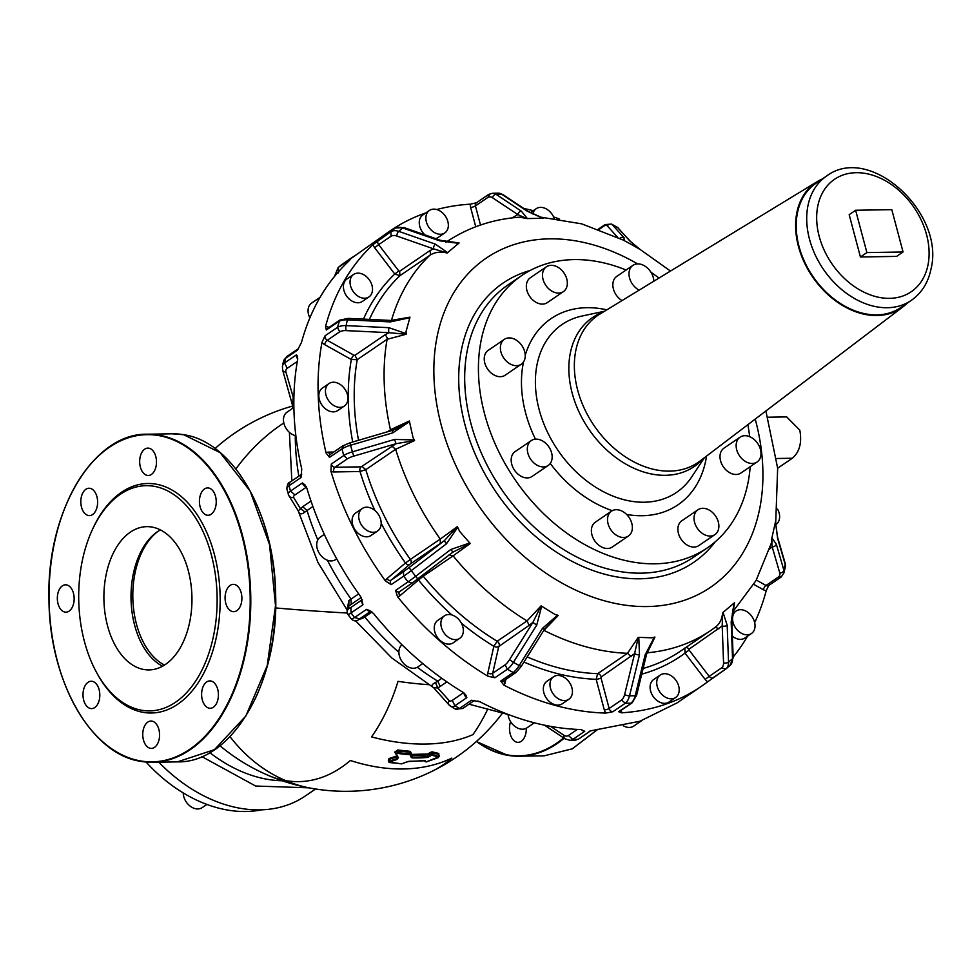 <?xml version="1.0" encoding="UTF-8"?>
<svg xmlns="http://www.w3.org/2000/svg" width="980" height="980" viewBox="0 0 980 980"><rect width="100%" height="100%" fill="white"/><g stroke="black" fill="none" stroke-linecap="round" stroke-linejoin="round"><path stroke-width="1.47" d="M206.866 804.421L202.162 807.643A13.61 9.959 -124.3 0 1 197.838 808.953A13.61 9.959 -124.3 0 1 183.248 792.93M261.697 809.823A136.122 99.544 -124.3 0 1 146.094 762.048M315.572 788.998L305.331 795.981A143.276 104.787 -124.3 0 1 158.821 762.183M308.896 787.834L255.657 786.034L201.807 756.585M427.525 754.012L431.641 752.628L432.094 754.331L429.73 755.2L430.661 755.727L427.746 757.381L429.73 755.2L429.412 753.988L427.415 754.87L427.525 754.012L411.784 754.404A0.711 0.625 -25.1 0 0 411.343 755.188L412.09 754.539M428.481 753.461L431.923 751.795L438.832 753.485L438.709 754.808M388.313 760.737L388.962 758.569L395.822 756.291L396.116 757.062L397.206 756.082L394.72 752.064L397.807 750.006L395.589 752.444L394.769 752.052L395.932 753.73L398.052 752.567L396.802 754.098L395.932 753.73L398.419 757.748L396.863 759.512L396.116 757.062A191.786 182.513 -31.3 0 1 389.244 759.353L388.962 758.569M397.807 750.006L409.64 751.268L409.481 752.113A190.708 139.478 -124.3 0 1 397.598 750.839L398.052 752.567A192.546 140.826 -124.3 0 0 409.934 753.816L409.481 752.113L410.547 751.721L411.784 754.404M438.832 753.485A0.711 0.625 -79.8 0 0 438.587 754.318L438.734 754.38M388.864 761.068L389.244 759.353L389.17 762.207L388.57 760.639M430.661 755.727L432.094 754.331L438.991 756.609M409.175 761.289L424.744 760.798M396.006 753.889A198.009 16.354 -106.4 0 0 397.549 757.369L398.382 757.761L397.549 757.369L396.557 758.728A193.587 184.228 -31.3 0 1 389.685 761.019L389.954 761.803A194.285 184.889 -31.3 0 0 396.863 759.512M427.746 757.381A194.432 142.198 -124.3 0 1 412.2 757.908L411.931 755.396A191.933 140.373 -124.3 0 0 417.468 755.421A191.933 140.373 -124.3 0 0 427.415 754.87L427.856 756.523A193.734 141.684 -124.3 0 1 412.372 757.05L411.343 755.188A195.253 16.133 73.6 0 1 410.106 752.493L410.51 754.037A196.882 16.268 73.6 0 0 411.759 756.719A0.711 0.625 -25.2 0 1 411.306 757.503A197.593 16.317 73.6 0 1 410.057 754.821M431.923 751.795L431.641 752.628A190.512 82.247 66.6 0 0 438.587 754.318L439.04 756.033A0.711 0.625 100.3 0 1 438.783 756.866L426.104 761.913M388.558 761.913L401.408 763.873L409.248 761.215M402.192 763.714L401.579 763.812M389.673 762.587L389.954 761.803M433.65 687.666L437.741 687.948L449.122 700.529A4.3 3.932 137.8 0 0 449.404 705.343L433.515 687.556C430.894 686.208 431.543 684.518 435.488 682.484L437.693 681.125A234.98 171.855 -124.3 0 1 417.272 667.27M358.717 619.434L362.612 618.368L361.632 617.461M358.68 593.892L348.941 600.507L347.079 609.511M293.596 497.399L300.321 508.461L304.964 512.001C301.583 514.757 299.365 514.414 298.312 510.96L288.867 495.66A4.3 4.091 148.7 0 0 293.596 497.399A10.033 2.965 -14.9 0 1 294.98 494.912L290.484 491.09L302.453 482.932A4.3 3.148 55.7 0 0 306.262 486.754M292.114 408.709L293.841 404.164M441.796 678.332L437.693 681.125L440.216 686.429L437.741 687.948L435.488 682.484M348.941 600.507L348.757 605.959L347.055 608.715L347.177 612.157A4.3 4.288 178 0 0 348.047 614.619A14.332 0.735 -37.4 0 0 348.059 614.644A14.332 0.735 -37.4 0 0 351.048 612.953L354.552 617.535L366.52 609.376A4.3 3.148 55.7 0 0 370.697 611.153M317.826 539.907A234.98 171.855 -124.3 0 1 307.034 510.47L302.649 506.746L298.275 510.85M292.714 404.618L293.167 397.01L293.89 397.427M284.519 362.931A14.332 8.073 12.7 0 0 282.448 365.969L283.49 361.351A14.332 8.073 12.7 0 1 285.56 358.312L284.519 362.968L287.263 368.284A10.033 5.647 12.7 0 0 285.94 372.118A4.3 3.393 163.8 0 1 282.583 369.852L292.64 405.793M578.715 738.945L590.536 730.86L639.83 721.268L677.094 702.88L701.312 686.367A275.809 201.721 55.7 0 0 707.732 681.737L725.531 669.217M578.568 739.043L574.415 740.243A14.332 8.808 -90.9 0 0 577.318 739.386L572.761 739.459L568.412 735.502A10.033 6.162 -90.9 0 1 564.015 735.319A4.3 3.124 123.7 0 0 565.019 738.846L569.895 740.317A14.332 8.808 -90.9 0 0 572.798 739.459M471.515 700.259A4.3 3.148 55.7 0 0 474.504 700.431L462.658 708.516L459.559 708.418L471.515 700.259L480.016 701.839C514.047 719.308 547.771 728.557 581.189 729.573L584.729 731.301L572.761 739.459M450.322 706.078A14.332 5.513 -60.8 0 0 450.886 706.531A14.332 5.513 -60.8 0 0 454.904 705.808L459.559 708.418M454.904 705.808L452.282 700.369A10.033 3.859 -60.8 0 1 449.122 700.529M369.73 610.638L373.588 613.59C399.95 645.955 429.828 672.243 463.234 692.456L465.77 694.942L466.823 697.638L454.867 705.796M359.611 618.833L370.795 611.214L359.611 618.833L354.552 617.535M327.381 560.217A234.98 171.855 -124.3 0 0 351.06 599.086L351.146 604.354L348.757 605.959L348.856 608.605L350.901 607.465L351.024 612.917L362.98 604.758A4.3 3.148 -124.3 0 1 362.343 599.883M302.453 482.932L304.939 484.892L306.85 488.199C318.476 526.799 336.507 563.096 360.946 597.077L362.98 604.758M287.03 489.339A14.332 4.239 -14.9 0 1 286.883 489.008A14.332 4.239 -14.9 0 1 289.063 485.749L290.484 491.09M289.063 485.749L290.007 482.172L301.767 474.149M297.553 356.414L297.687 359.28C291.452 393.776 292.8 430.33 301.742 468.979L301.019 477.554L289.051 485.713M285.56 358.312L286.613 356.683L298.496 348.586A4.3 3.148 -124.3 0 0 297.528 350.117L285.572 358.276M350.179 259.553L348.537 261.378C326.132 282.51 310.44 309.545 301.46 342.498L297.528 350.117M338.529 272.869L338.247 267.491L350.203 259.332A4.3 3.148 55.7 0 0 349.468 260.46M340.991 265.188A14.332 9.739 49.8 0 1 341.297 264.906A14.332 9.739 49.8 0 1 341.481 264.759L338.247 267.491M425.896 212.868A275.809 201.721 55.7 0 0 390.53 230.619L338.088 267.626A14.332 9.739 49.8 0 1 338.272 267.466M385.483 580.993L391.216 584.644L403.674 576.142L403.466 571.695L391.069 580.148A3.577 2.438 49.8 0 1 386.88 578.678A7.166 5.243 55.7 0 0 385.483 580.993A275.809 201.721 55.7 0 1 330.921 471.184L331.289 464.055A3.577 2.622 55.7 0 0 334.988 467.264L347.373 458.812L343.747 455.553L341.971 448.901A14.332 4.239 -14.9 0 1 350.509 445.263L350.08 442.776L342.804 445.876L330.321 454.389A3.577 2.622 -124.3 0 0 329.513 457.354L341.971 448.901M325.017 335.846A3.577 2.622 55.7 0 0 327.259 340.305L339.656 331.853L337.475 327.357L325.017 335.846L321.979 342.326A275.809 201.721 55.7 0 0 326.071 452.956L329.513 457.354M337.475 327.357L339.644 320.203L327.185 328.692A3.577 2.622 -124.3 0 0 326.328 330.003L338.786 321.501M378.464 240.137A3.577 2.622 55.7 0 0 378.66 244.657L391.057 236.192L390.922 231.648L373.049 244.584A275.809 201.721 55.7 0 0 325.568 326.413L326.328 330.003M390.922 231.648L395.124 228.12L382.666 236.609A3.577 2.622 -124.3 0 1 382.8 236.523M390.53 230.619A275.809 201.721 55.7 0 0 384.111 235.249L394.989 228.218M477.334 202.566L470.425 204.171A275.809 201.721 55.7 0 0 436.762 209.536M559.237 218.969A275.809 201.721 55.7 0 0 553.565 216.886M533.279 210.688A275.809 201.721 55.7 0 0 523.749 208.446M777.655 468.232L792.318 458.248C799.582 452.05 802.069 442.678 799.803 430.134L786.683 416.916M353.621 256.466L353.462 256.589A4.3 3.148 -124.3 0 1 353.621 256.466L341.665 264.625M297.54 356.365L296.475 354.809A4.3 3.148 55.7 0 0 297.736 358.974M754.661 622.606A275.809 201.721 55.7 0 0 766.262 590.573L768.736 585.501M733.15 657.053A275.809 201.721 55.7 0 0 747.556 636.179M729.831 665.628A14.332 9.739 -130.2 0 0 729.929 665.543L725.825 669.009A14.332 9.739 -130.2 0 0 725.923 668.936L725.923 668.936A14.332 9.739 -130.2 0 0 728.532 662.125A3.577 1.985 177.9 0 1 723.558 662.774A10.743 7.313 -130.2 0 1 721.586 667.907L725.8 669.034L713.207 677.621A3.577 2.622 55.7 0 0 713.342 677.523M630.998 703.162L630.961 703.175A14.332 8.808 -90.9 0 0 635.187 695.739A3.577 1.103 -166.3 0 0 636.62 695.224L632.21 702.746L618.539 711.664L621.406 712.815A275.809 201.721 55.7 0 0 701.312 686.367M636.62 695.224L646.567 654.297A3.577 1.103 13.7 0 1 645.134 654.824L635.187 695.739L629.528 695.837A3.577 1.103 -166.3 0 1 624.652 694.514A10.743 6.603 -90.9 0 1 621.541 700.039L625.277 703.26L630.961 703.175M513.214 672.537L513.177 672.513A14.332 5.513 -60.8 0 0 519.18 665.567L521.25 666.4L515.897 672.55L513.214 672.537L500.755 681.027L503.806 685.094A275.809 201.721 55.7 0 0 605.836 713.073L612.819 711.762L625.277 703.26A14.332 8.808 -90.9 0 0 629.528 695.837L639.475 654.91A3.577 1.103 -166.3 0 1 634.611 653.599L638.201 637.367L627.519 653.305A234.98 171.855 55.7 0 1 544.096 630.434L543.851 630.312M403.674 576.142L408.048 581.863L395.614 590.401L397.476 596.649A275.809 201.721 55.7 0 0 487.893 676.2L494.912 677.756A3.577 2.622 55.7 0 1 492.707 673.285L505.104 664.832L507.371 669.267L513.177 672.513M369.68 610.614L366.52 609.376M623.354 725.776A13.61 9.959 55.7 0 0 633.656 726.131L641.729 720.631M508.032 714.408A13.61 9.959 55.7 0 0 522.561 729.218A13.61 9.959 55.7 0 0 526.885 727.895L534.345 722.811M401.996 644.803A13.61 9.959 55.7 0 0 399.362 655.767A13.61 9.959 55.7 0 0 407.656 666.67A13.61 9.959 55.7 0 0 417.799 666.939L422.748 663.57M324.307 534.37L320.288 537.114A13.61 9.959 55.7 0 0 320.325 554.803A13.61 9.959 55.7 0 0 335.626 559.605L336.704 558.87M293.878 407.496L287.042 412.163A13.61 9.959 55.7 0 0 283.967 423.593A13.61 9.959 55.7 0 0 295.85 435.757M320.056 297.32L311.628 303.077A13.61 9.959 55.7 0 0 308.332 308.186A13.61 9.959 55.7 0 0 309.852 317.875M343.858 445.594L341.959 448.852M329.023 383.535L322.396 388.055A13.61 9.959 55.7 0 0 319.333 399.473A13.61 9.959 55.7 0 0 337.733 410.547L344.36 406.026A13.61 9.959 55.7 0 0 347.422 394.609A13.61 9.959 55.7 0 0 329.023 383.535A13.61 9.959 55.7 0 0 325.948 394.965A13.61 9.959 55.7 0 0 344.36 406.026M353.609 274.449L346.994 278.957A13.61 9.959 55.7 0 0 343.686 284.078A13.61 9.959 55.7 0 0 349.064 298.888A13.61 9.959 55.7 0 0 362.33 301.448L368.946 296.94A13.61 9.959 55.7 0 0 372.253 291.82A13.61 9.959 55.7 0 0 366.875 277.022A13.61 9.959 55.7 0 0 353.609 274.449A13.61 9.959 55.7 0 0 350.313 279.57A13.61 9.959 55.7 0 0 355.679 294.368A13.61 9.959 55.7 0 0 368.946 296.94M395.846 227.813L395.124 228.12M429.448 210.443A13.61 9.959 55.7 0 0 428.848 210.896A13.61 9.959 55.7 0 0 429.179 227.715A13.61 9.959 55.7 0 0 444.785 232.934A13.61 9.959 55.7 0 0 445.373 232.493A13.61 9.959 55.7 0 0 445.043 215.674A13.61 9.959 55.7 0 0 429.448 210.443L422.821 214.963A13.61 9.959 55.7 0 0 422.233 215.416A13.61 9.959 55.7 0 0 424.842 234.833M435.561 238.569A13.61 9.959 55.7 0 0 438.17 237.454L444.785 232.934M502.924 194.591L528.257 211.447A3.577 2.597 123.7 0 0 527.068 211.117L501.748 194.261A14.332 8.808 -90.9 0 0 498.293 193.17L502.924 194.591A3.577 2.597 123.7 0 0 501.748 194.261L496.101 194.346A3.577 2.597 123.7 0 0 492.462 197.703A10.743 6.603 -90.9 0 0 487.82 197.47L489.792 194.077M487.82 197.47L475.423 205.923A3.577 2.622 55.7 0 1 476.231 202.921L488.812 194.346L492.646 193.268A14.332 8.808 -90.9 0 1 496.101 194.346L521.421 211.214L527.338 218.552L519.67 217.193C492.413 219.153 467.803 227.532 445.827 242.329M604.011 226.049L605.003 224.616L611.545 224.065A14.332 5.513 -60.8 0 1 612.096 224.518A3.577 3.283 137.8 0 0 607.331 225.915A10.743 4.128 -60.8 0 0 604.011 226.049L599.013 229.455M781.134 577.048L768.688 585.538A3.577 2.622 55.7 0 1 766.017 585.476L778.414 577.012L781.293 576.926M732.366 636.143A13.61 9.959 55.7 0 0 744.849 638.029L751.464 633.509A13.61 9.959 55.7 0 0 754.772 628.388A13.61 9.959 55.7 0 0 749.394 613.59A13.61 9.959 55.7 0 0 736.127 611.018A13.61 9.959 55.7 0 0 732.832 616.138A13.61 9.959 55.7 0 0 738.197 630.936A13.61 9.959 55.7 0 0 751.464 633.509M660.287 675.012L653.672 679.532A13.61 9.959 55.7 0 0 653.072 679.985A13.61 9.959 55.7 0 0 653.415 696.805A13.61 9.959 55.7 0 0 669.009 702.023L675.636 697.503A13.61 9.959 55.7 0 0 676.225 697.062A13.61 9.959 55.7 0 0 675.894 680.242A13.61 9.959 55.7 0 0 660.287 675.012A13.61 9.959 55.7 0 0 659.699 675.465A13.61 9.959 55.7 0 0 660.03 692.284A13.61 9.959 55.7 0 0 675.636 697.503M553.529 676.776L546.901 681.296A13.61 9.959 55.7 0 0 544.856 695.506A13.61 9.959 55.7 0 0 557.914 705.098A13.61 9.959 55.7 0 0 562.251 703.787L568.865 699.267A13.61 9.959 55.7 0 0 570.923 685.057A13.61 9.959 55.7 0 0 557.853 675.453A13.61 9.959 55.7 0 0 553.529 676.776A13.61 9.959 55.7 0 0 551.471 690.986A13.61 9.959 55.7 0 0 564.541 700.59A13.61 9.959 55.7 0 0 568.865 699.267M444.442 615.82L437.827 620.34A13.61 9.959 55.7 0 0 434.63 631.292A13.61 9.959 55.7 0 0 443.021 642.549A13.61 9.959 55.7 0 0 453.164 642.831L459.779 638.311A13.61 9.959 55.7 0 0 462.964 627.359A13.61 9.959 55.7 0 0 454.585 616.101A13.61 9.959 55.7 0 0 444.442 615.82A13.61 9.959 55.7 0 0 441.257 626.771A13.61 9.959 55.7 0 0 449.636 638.041A13.61 9.959 55.7 0 0 459.779 638.311M412.163 583.051L417.786 578.935L415.63 576.313A14.332 0.735 -37.4 0 1 408.048 581.863L412.163 583.051L399.62 591.626A3.577 2.622 55.7 0 0 399.767 591.504L411.845 583.272M362.269 508.498L355.642 513.005A13.61 9.959 55.7 0 0 355.691 530.682A13.61 9.959 55.7 0 0 370.979 535.496L377.606 530.989A13.61 9.959 55.7 0 0 377.557 513.299A13.61 9.959 55.7 0 0 362.269 508.498A13.61 9.959 55.7 0 0 362.306 526.174A13.61 9.959 55.7 0 0 377.606 530.989M392.527 430.465L396.165 428.836L392.392 430.343L392.833 432.829L409.505 421.657L413.033 437.595L414.565 440.584L395.651 449.293A234.98 171.855 55.7 0 0 440.265 539.074L457.341 526.664L459.706 531.454L470.229 543.508L453.115 555.856A234.98 171.855 55.7 0 0 527.032 620.904L541.107 605.861L555.06 614.485L558.22 615.428L543.533 630.814M352.714 441.992A239.279 174.991 55.7 0 1 351.318 359.513L324.588 344.568A3.577 1.372 -60.8 0 1 327.259 340.305L353.988 355.25A3.577 1.372 -60.8 0 0 351.318 359.513L357.235 359.66A234.98 171.855 55.7 0 0 358.533 440.29M337.475 327.32A14.332 8.073 -167.3 0 1 346.087 325.617L347.385 319.848A3.577 0.882 92.8 0 1 348.182 318.377L391.032 320.448A3.577 0.882 92.8 0 0 390.248 321.906L409.848 317.716L406.075 331.436L406.149 334.254L388.913 332.685A3.577 0.882 -87.2 0 1 388.95 327.688L346.087 325.617A3.577 0.882 92.8 0 0 346.05 330.615A10.743 6.052 -167.3 0 0 339.656 331.853M373.049 244.584A7.166 5.243 55.7 0 0 374.642 247.72L394.781 274.02L399.901 275.699A234.98 171.855 55.7 0 0 369.411 319.407M363.458 319.113A239.279 174.991 55.7 0 1 394.781 274.02L398.799 270.958L399.644 271.252L399.901 275.699L429.767 255.339A234.98 171.855 55.7 0 0 391.449 320.46M390.947 231.623A14.332 9.739 -130.2 0 1 398.725 231.354L402.743 227.972A3.577 1.727 109.2 0 1 404.042 227.568L440.669 240.357A3.577 1.727 109.2 0 0 439.383 240.762L458.689 243.285L447.223 252.999L433.466 248.822A3.577 1.727 -70.8 0 1 435.365 244.143L398.725 231.354A3.577 1.727 109.2 0 0 396.839 236.033A10.743 7.313 -130.2 0 0 391.057 236.192M512.038 217.915L517.795 214.571A3.577 2.597 -56.3 0 1 521.421 211.214M527.068 211.117L542.945 218.295L527.338 218.552M554.141 218.246A13.61 9.959 55.7 0 0 540.543 207.368A13.61 9.959 55.7 0 0 536.207 208.691A13.61 9.959 55.7 0 0 532.875 213.995M619.85 238.397A3.577 3.283 -42.2 0 1 624.052 237.711L612.096 224.518L617.878 227.74A14.332 5.513 -60.8 0 0 617.314 227.299L611.545 224.065M632.529 245.061L623.072 240.002L581.753 223.857L539.784 216.984M617.314 227.299L630.593 241.558A3.577 3.283 137.8 0 0 629.822 240.945L640.05 249.471L633.692 245.723M776.062 524.423L775.744 524.631A13.61 9.959 55.7 0 0 776.062 524.423A13.61 9.959 55.7 0 0 779.125 512.993A13.61 9.959 55.7 0 0 777.606 509.184M785.298 566.955L784 572.724A14.332 8.073 -167.3 0 0 783.89 570.25L785.188 564.468A14.332 8.073 -167.3 0 1 785.298 566.955L785.164 563.304A3.577 2.83 163.8 0 1 785.188 564.468L777.606 538.351A3.577 2.83 -16.2 0 0 777.581 537.187L775.658 523.418M768.982 549.56L772.179 546.84A3.577 2.83 163.8 0 0 776.307 544.12L771.885 537.971L775.584 521.421M684.922 647.988L685.02 653.121L689.05 650.046L689.014 649.213L722.199 625.938A3.577 1.985 177.9 0 0 727.172 625.277L728.532 662.125L732.55 658.732A14.332 9.739 -130.2 0 1 729.929 665.543L733.163 657.568A3.577 1.985 177.9 0 1 732.55 658.732L731.178 621.884A3.577 1.985 -2.1 0 0 731.803 620.72L734.522 602.676L732.967 609.597M727.172 625.277L723.044 612.402L734.522 602.676M639.475 654.91L638.789 637.38L652.08 637.808L654.958 637.086L648.258 649.409M527.191 656.918A234.98 171.855 55.7 0 0 597.653 673.677L596.159 679.299A3.577 1.054 165.1 0 0 600.997 677.878L601.23 676.935L634.611 653.599L624.652 694.514M494.912 677.756L507.371 669.267A14.332 5.513 -60.8 0 0 513.41 662.345L519.18 665.567L542.504 628.315L544.574 629.148L558.22 615.428M541.683 606.216L536.734 625.093L532.875 622.41L541.107 605.861M529.139 625.326L498.734 646.543A3.577 2.021 12.7 0 1 493.834 646.31L497.166 641.263L527.032 620.904L529.139 625.326L532.875 622.41L509.551 659.663L513.41 662.345L536.734 625.093M417.848 578.886A3.577 2.438 -130.2 0 0 418.509 580.038L423.238 576.228A234.98 171.855 55.7 0 0 497.166 641.263A3.577 2.622 55.7 0 1 499.273 645.698M403.699 576.179A14.332 0.735 -37.4 0 0 411.282 570.63L415.63 576.313L450.8 549.486L452.968 552.108L470.229 543.508M457.758 527.252L446.451 543.802L444.271 540.74L457.341 526.664M374.911 510.519A239.279 174.991 55.7 0 1 360.015 471.515L333.849 471.956A3.577 2.205 -90.9 0 1 334.988 467.264L361.155 466.835A3.577 2.205 -90.9 0 0 360.015 471.515L365.785 469.665A234.98 171.855 55.7 0 0 410.387 559.445L405.463 562.998A3.577 2.438 -130.2 0 0 409.652 564.456L444.271 540.74L409.101 567.567L411.282 570.63L446.451 543.802M343.735 455.516A14.332 4.239 -14.9 0 1 352.273 451.878L394.597 439.444L396.043 443.695L414.565 440.584M542.945 218.295L540.519 217.266M450.175 242.293L458.689 243.285M447.223 252.999C440.363 251.395 434.544 252.179 429.767 255.339A3.577 2.622 -124.3 0 0 429.51 250.88L399.644 271.252M394.217 320.387L409.848 317.716M406.149 334.254L387.1 339.301A234.98 171.855 55.7 0 0 390.457 429.755L409.358 420.984L409.505 421.657M396.165 428.836L409.358 420.984M391.032 320.448L409.995 317.152M440.669 240.357L459.118 242.967M492.462 197.703L517.795 214.571L526.787 218.601M528.257 211.447L543.533 218.32M622.067 239.5L623.513 240.259M670.479 271.056L640.626 249.814M718.879 628.842L715.351 627.225L710.598 630.606A234.98 171.855 55.7 0 0 711.786 629.785M714.8 627.617C719.479 624.334 722.076 619.36 722.615 612.721L723.044 612.402M732.501 612.206L756.058 580.54L771.395 543.018L771.885 537.971M776.307 544.12L783.89 570.25A3.577 2.83 163.8 0 1 779.774 572.969L772.179 546.84L771.738 538.535M723.558 662.774L722.199 625.938L722.615 612.721M646.567 654.297L654.958 637.086M750.215 466.676A164.775 120.503 -124.3 0 1 748.01 482.748A164.775 120.503 -124.3 0 1 707.376 547.832A164.775 120.503 -124.3 0 1 548.175 518.004A164.775 120.503 -124.3 0 1 481.082 340.648A164.775 120.503 -124.3 0 1 521.715 275.564A164.775 120.503 -124.3 0 1 626.085 270.027M747.887 424.671A164.775 120.503 -124.3 0 1 749.639 436.651M757.05 462.009L740.905 473.022A15.043 11.001 -124.3 0 1 720.557 460.784A15.043 11.001 -124.3 0 1 723.951 448.166L740.096 437.154A15.043 11.001 55.7 0 0 736.703 449.783A15.043 11.001 55.7 0 0 757.05 462.009A15.043 11.001 55.7 0 0 760.431 449.391A15.043 11.001 55.7 0 0 740.096 437.154M714.922 534.602L698.777 545.615A15.043 11.001 -124.3 0 1 682.766 541.377A15.043 11.001 -124.3 0 1 679.299 523.504A15.043 11.001 -124.3 0 1 681.835 520.76L697.981 509.747A15.043 11.001 55.7 0 0 695.445 512.491A15.043 11.001 55.7 0 0 698.912 530.364A15.043 11.001 55.7 0 0 714.922 534.602A15.043 11.001 55.7 0 0 717.458 531.858A15.043 11.001 55.7 0 0 713.991 513.986A15.043 11.001 55.7 0 0 697.981 509.747M628.425 536.023L612.279 547.036A15.043 11.001 -124.3 0 1 607.502 548.494A15.043 11.001 -124.3 0 1 593.059 537.885A15.043 11.001 -124.3 0 1 595.326 522.181L611.471 511.168A15.043 11.001 55.7 0 0 609.205 526.885A15.043 11.001 55.7 0 0 623.648 537.493A15.043 11.001 55.7 0 0 628.425 536.023A15.043 11.001 55.7 0 0 630.704 520.319A15.043 11.001 55.7 0 0 616.261 509.71A15.043 11.001 55.7 0 0 611.471 511.168M548.212 465.451L532.067 476.464A15.043 11.001 -124.3 0 1 517.82 473.989A15.043 11.001 -124.3 0 1 515.125 451.609L531.27 440.596A15.043 11.001 55.7 0 0 533.965 462.989A15.043 11.001 55.7 0 0 548.212 465.451A15.043 11.001 55.7 0 0 545.517 443.07A15.043 11.001 55.7 0 0 531.27 440.596M521.287 364.217L505.141 375.23A15.043 11.001 -124.3 0 1 484.794 362.992A15.043 11.001 -124.3 0 1 488.187 350.375L504.333 339.362A15.043 11.001 55.7 0 0 500.939 351.991A15.043 11.001 55.7 0 0 521.287 364.217A15.043 11.001 55.7 0 0 524.668 351.599A15.043 11.001 55.7 0 0 504.333 339.362M563.402 291.624L547.257 302.636A15.043 11.001 -124.3 0 1 531.234 298.41A15.043 11.001 -124.3 0 1 527.767 280.525A15.043 11.001 -124.3 0 1 530.303 277.781L546.448 266.768A15.043 11.001 55.7 0 0 543.924 269.512A15.043 11.001 55.7 0 0 547.379 287.397A15.043 11.001 55.7 0 0 563.402 291.624A15.043 11.001 55.7 0 0 565.926 288.88A15.043 11.001 55.7 0 0 562.459 271.007A15.043 11.001 55.7 0 0 546.448 266.768M622.006 300.591A15.043 11.001 -124.3 0 1 613.211 288.144A15.043 11.001 -124.3 0 1 616.8 276.36L632.945 265.347A15.043 11.001 55.7 0 0 629.491 277.707A15.043 11.001 55.7 0 0 639.144 290.141M653.844 281.187A15.043 11.001 55.7 0 0 637.723 263.889A15.043 11.001 55.7 0 0 632.945 265.347M907.014 303.298A75.938 55.542 -124.3 0 1 902.825 306.961A75.938 55.542 -124.3 0 1 828.798 295.36A75.938 55.542 -124.3 0 1 796.838 212.697A75.938 55.542 -124.3 0 1 817.32 181.57A75.938 55.542 -124.3 0 1 822.257 178.997M900.73 307.585A75.227 55.015 -124.3 0 1 828.051 293.963A75.227 55.015 -124.3 0 1 797.426 213.003A75.227 55.015 -124.3 0 1 815.973 183.285L826.471 176.131A75.227 55.015 -124.3 0 0 807.924 205.849A75.227 55.015 -124.3 0 0 838.549 286.809A75.227 55.015 -124.3 0 0 911.229 300.431L900.73 307.585M855.626 210.259L849.17 214.669L860.428 256.993L866.896 252.583L903.058 251.983L891.8 209.659L855.626 210.259L866.896 252.583M903.058 251.983L896.602 256.393L860.428 256.993M164.554 665.053A71.638 44.026 89.1 0 1 132.986 589.066A71.638 44.026 89.1 0 1 158.356 531.111A71.638 44.026 89.1 0 0 131.185 590.291A71.638 44.026 89.1 0 1 160.365 529.911M162.607 666.204A71.638 44.026 89.1 0 1 131.185 590.291A71.638 44.026 89.1 0 0 162.607 666.204M64.999 612.096A13.683 8.404 89.1 0 1 57.44 600.458A13.683 8.404 89.1 0 1 62.389 585.856A13.683 8.404 89.1 0 1 65.525 584.803A13.683 8.404 89.1 0 1 66.493 584.889A13.683 8.404 89.1 0 1 74.051 596.526A13.683 8.404 89.1 0 1 69.102 611.116A13.683 8.404 89.1 0 1 65.966 612.169A13.683 8.404 89.1 0 1 64.999 612.096M96.8 705.551A13.683 8.404 89.1 0 1 94.766 707.548A13.683 8.404 89.1 0 1 91.63 708.601A13.683 8.404 89.1 0 1 83.533 699.536A13.683 8.404 89.1 0 1 86.007 684.273A13.683 8.404 89.1 0 1 88.041 682.288A13.683 8.404 89.1 0 1 91.177 681.235A13.683 8.404 89.1 0 1 99.274 690.288A13.683 8.404 89.1 0 1 96.8 705.551M159.544 736.164A13.683 8.404 89.1 0 1 154.522 747.348A13.683 8.404 89.1 0 1 151.386 748.402A13.683 8.404 89.1 0 1 142.786 733.273A13.683 8.404 89.1 0 1 147.796 722.089A13.683 8.404 89.1 0 1 150.932 721.035A13.683 8.404 89.1 0 1 159.544 736.164M216.47 685.988A13.683 8.404 89.1 0 1 213.383 707.217A13.683 8.404 89.1 0 1 210.247 708.27A13.683 8.404 89.1 0 1 203.558 703.187A13.683 8.404 89.1 0 1 206.657 681.958A13.683 8.404 89.1 0 1 209.793 680.904A13.683 8.404 89.1 0 1 216.47 685.988M234.232 584.411A13.683 8.404 89.1 0 1 241.791 596.048A13.683 8.404 89.1 0 1 236.854 610.65A13.683 8.404 89.1 0 1 233.718 611.704A13.683 8.404 89.1 0 1 232.738 611.63A13.683 8.404 89.1 0 1 225.192 599.993A13.683 8.404 89.1 0 1 230.129 585.391A13.683 8.404 89.1 0 1 233.264 584.337A13.683 8.404 89.1 0 1 234.232 584.411M202.444 490.956A13.683 8.404 89.1 0 1 204.477 488.959A13.683 8.404 89.1 0 1 207.613 487.918A13.683 8.404 89.1 0 1 215.698 496.97A13.683 8.404 89.1 0 1 213.224 512.234A13.683 8.404 89.1 0 1 211.19 514.231A13.683 8.404 89.1 0 1 208.054 515.272A13.683 8.404 89.1 0 1 199.969 506.219A13.683 8.404 89.1 0 1 202.444 490.956M139.699 460.355A13.683 8.404 89.1 0 1 144.709 449.159A13.683 8.404 89.1 0 1 147.845 448.117A13.683 8.404 89.1 0 1 156.457 463.234A13.683 8.404 89.1 0 1 151.435 474.43A13.683 8.404 89.1 0 1 148.299 475.471A13.683 8.404 89.1 0 1 139.699 460.355M82.773 510.531A13.683 8.404 89.1 0 1 85.86 489.29A13.683 8.404 89.1 0 1 88.996 488.248A13.683 8.404 89.1 0 1 95.672 493.332A13.683 8.404 89.1 0 1 92.586 514.561A13.683 8.404 89.1 0 1 89.45 515.602A13.683 8.404 89.1 0 1 82.773 510.531M191.786 605.836A71.638 44.026 89.1 0 1 149.107 669.916A71.638 44.026 89.1 0 1 104.064 590.732A71.638 44.026 89.1 0 1 146.743 526.652A71.638 44.026 89.1 0 1 191.786 605.836M154.068 486.301A112.614 69.213 89.1 0 1 217.107 603.655A112.614 69.213 89.1 0 1 149.781 710.892A112.614 69.213 89.1 0 1 141.781 710.267A112.614 69.213 89.1 0 1 78.731 592.912A112.614 69.213 89.1 0 1 146.069 485.676A112.614 69.213 89.1 0 1 154.068 486.301M526.297 728.25A13.683 8.404 89.1 0 1 521.262 741.309A13.683 8.404 89.1 0 1 518.126 742.362A13.683 8.404 89.1 0 1 510.678 735.49A13.683 8.404 89.1 0 1 510.605 721.672M282.203 780.766A132.631 96.996 -124.3 0 1 209.769 752.615M235.862 468.93A196.294 153.823 -80.2 0 1 283.82 422.993M229.994 736.617A196.294 153.823 99.8 0 0 285.633 780.607A185.808 114.182 89.1 0 1 268.422 775.462A196.294 196.294 0 0 0 431.862 771.395L431.862 771.395A196.294 196.294 0 0 0 502.226 713.477M312.412 788.471A196.294 153.823 99.8 0 1 285.633 780.607A185.808 114.182 89.1 0 0 350.362 760.492A196.294 137.96 49.4 0 0 403.368 768.969A196.294 137.96 49.4 0 0 451.854 758.091A184.987 113.68 89.1 0 1 431.862 771.395M487.305 710.047A184.987 113.68 89.1 0 1 472.924 734.62A196.294 118.592 35.3 0 1 425.737 744.053A196.294 118.592 35.3 0 1 371.53 736.911A185.808 114.182 89.1 0 0 398.027 681.357A196.294 72.655 17.1 0 0 428.615 684.677M275.613 607.931A196.294 17.873 3.1 0 0 347.288 613.015M409.64 751.268L410.547 751.721M395.908 753.62L395.589 752.444M438.783 756.866A193.048 83.349 -113.4 0 1 431.813 755.164M425.1 760.664L425.675 761.656M409.75 754.661A193.244 141.328 -124.3 0 1 397.831 753.412M412.2 757.908L411.306 757.503M389.734 762.538L401.653 763.763M407.704 761.534L402.168 763.677M479.955 701.803A234.98 171.855 -124.3 0 1 477.848 701.006M398.885 652.337A234.98 171.855 -124.3 0 1 364.732 616.935L362.612 618.368M304.964 512.001L312.877 506.488M298.827 476.158A234.98 171.855 -124.3 0 1 295.274 435.635M371.959 612.01L364.732 616.935L363.764 616.004M285.94 372.118L293.167 397.01L293.914 396.361M550.564 726.364L564.015 735.319M577.318 729.439L568.412 735.502M463.565 692.664L452.282 700.369M440.216 686.429L446.868 681.896M359.403 618.98C356.977 621.467 354.356 621.528 351.538 619.188L348.084 614.656L351.538 619.188A14.332 0.735 -37.4 0 0 351.538 619.188A14.332 0.735 -37.4 0 0 354.527 617.498M348.856 608.605A4.3 4.288 178 0 0 347.177 612.157L348.059 614.644M362.282 599.711L350.901 607.465M361.228 597.482L351.146 604.354M302.649 506.746L310.979 501.074M294.98 494.912L306.446 487.109M287.263 368.284L297.295 361.449M589.323 731.227A4.3 3.148 55.7 0 0 590.597 730.835L578.69 738.957M584.729 731.301A4.3 3.148 -124.3 0 1 581.483 729.586M462.658 708.516L455.504 709.116A14.332 5.513 -60.8 0 0 459.522 708.393M466.823 697.638A4.3 3.148 -124.3 0 1 464.091 693.056M288.439 494.63A14.332 4.239 -14.9 0 1 288.292 494.288A14.332 4.239 -14.9 0 1 290.472 491.041M301.019 477.554A4.3 3.148 -124.3 0 1 301.754 474.173M284.519 362.968L296.475 354.809M331.289 464.055L343.747 455.553M347.373 458.812A10.743 3.173 -14.9 0 1 353.719 456.129L350.509 445.263L392.833 432.829M330.444 454.304A3.577 2.205 89.1 0 1 328.57 452.111A7.166 5.243 55.7 0 0 326.071 452.956M321.979 342.326A7.166 5.243 55.7 0 0 324.588 344.568M328.57 452.111L333.788 452.025M390.248 321.906L347.385 319.848A14.332 8.073 -167.3 0 0 338.774 321.538M328.398 327.871A3.577 1.372 119.2 0 1 328.496 327.247A7.166 5.243 55.7 0 0 325.568 326.413M398.799 270.958L378.66 244.657L374.642 247.72M439.383 240.762L402.743 227.972A14.332 9.739 -130.2 0 0 394.965 228.242M470.425 204.171A7.166 5.243 55.7 0 0 470.584 207.344L475.741 226.748M480.506 225.032L475.423 205.923A3.577 1.054 -14.9 0 1 470.584 207.344M618.637 228.352A3.577 3.283 137.8 0 0 617.878 227.74L629.822 240.945M792.318 458.248L776.601 458.505M778.414 577.012A10.743 6.052 -167.3 0 0 779.774 572.969M756.327 580.062L766.017 585.476A3.577 1.372 -60.8 0 0 763.346 589.74A7.166 5.243 55.7 0 0 766.262 590.573M763.346 589.74L753.816 584.411M713.207 677.621A3.577 2.622 55.7 0 1 709.189 676.359L721.586 667.907M689.05 650.046L709.189 676.359L705.159 679.422A7.166 5.243 55.7 0 0 707.732 681.737M641.729 674.167A239.279 174.991 55.7 0 0 685.02 653.121L705.159 679.422M621.406 712.815A7.166 5.243 55.7 0 0 621.369 710.133M618.539 711.664A3.577 2.622 55.7 0 0 619.642 711.321L632.1 702.832M621.541 700.039L609.144 708.503A3.577 1.054 -14.9 0 1 604.305 709.924A7.166 5.243 55.7 0 0 605.836 713.073M612.819 711.762A3.577 2.622 -124.3 0 1 609.144 708.503L600.997 677.878M523.982 662.051A239.279 174.991 55.7 0 0 596.159 679.299L604.305 709.924M505.876 679.385L505.129 682.717A7.166 5.243 55.7 0 1 503.806 685.094M500.755 681.027A3.577 2.622 55.7 0 0 503.389 681.076L515.823 672.598M503.622 680.916A3.577 2.021 -167.3 0 0 505.129 682.717M505.104 664.832A10.743 4.128 -60.8 0 0 509.551 659.663M498.734 646.543L492.707 673.285A3.577 2.021 12.7 0 1 487.807 673.039A7.166 5.243 55.7 0 0 487.893 676.2M487.807 673.039L493.834 646.31A239.279 174.991 55.7 0 1 461.347 623.121M397.476 596.649A7.166 5.243 55.7 0 0 399.926 595.718L418.509 580.038A239.279 174.991 55.7 0 0 451.829 614.938M395.614 590.401A3.577 2.622 55.7 0 0 399.62 591.626A3.577 2.438 -130.2 0 0 399.926 595.718M417.799 578.923L452.956 552.108L412.029 583.161M403.466 571.695L409.101 567.567M409.652 564.456L391.069 580.148A3.577 2.622 55.7 0 0 391.216 584.644M381.183 523.308A239.279 174.991 55.7 0 0 405.463 562.998L386.88 578.678M330.921 471.184A7.166 5.243 55.7 0 0 333.849 471.956M394.597 439.444L414.369 439.922M353.988 355.25L354.968 355.299L357.235 359.66L387.1 339.301A3.577 2.622 -124.3 0 0 384.846 334.927L354.968 355.299M346.05 330.615L388.913 332.685L384.846 334.927M388.95 327.688L406.247 333.666M396.839 236.033L433.466 248.822L429.51 250.88M435.365 244.143L447.603 252.632M617.67 237.356L607.331 225.915M624.052 237.711L624.101 240.553M628.205 242.685L638.911 248.773M777.606 538.351L775.486 522.022M731.178 621.884L734.13 603.043M643.125 668.446A234.98 171.855 55.7 0 0 680.733 650.977L710.598 630.606A234.98 171.855 55.7 0 1 646.971 652.815M645.134 654.824L654.395 637.123M542.504 628.315L557.632 615.134M450.8 549.486L469.775 542.945M353.719 456.129L396.043 443.695L361.155 466.835M659.013 278.038A199.161 145.653 55.7 0 0 651.014 272.354M637.564 263.889A199.161 145.653 55.7 0 0 454.365 291.783A199.161 145.653 55.7 0 0 483.985 513.128A199.161 145.653 55.7 0 0 685.045 600.066A199.161 145.653 55.7 0 0 755.213 419.097M390.53 430.882L390.457 429.755L387.468 431.788M514.157 217.683A3.577 2.622 55.7 0 0 514.022 216.568M689.014 649.213A3.577 2.622 55.7 0 0 685.571 647.67M631.096 656.563L627.519 653.305L597.653 673.677A3.577 2.622 55.7 0 1 601.23 676.935M422.405 575.419L423.238 576.228L453.115 555.856L449.036 554.839M440.339 543.471L440.265 539.074L410.387 559.445A3.577 2.622 55.7 0 1 410.461 563.843M391.988 446.182L395.651 449.293L365.785 469.665L362.122 466.554M530.168 270.468A169.075 123.652 55.7 0 0 501.27 499.469A169.075 123.652 55.7 0 0 715.216 541.818M521.715 275.564L507.983 284.923A164.775 120.503 55.7 0 0 467.35 350.007A164.775 120.503 55.7 0 0 506.158 495.856A164.775 120.503 55.7 0 0 693.644 557.191L707.376 547.832M706.543 456.08A112.676 82.406 -124.3 0 1 705.808 460.282A112.676 82.406 -124.3 0 1 626.563 514.427M612.267 510.69A112.676 82.406 -124.3 0 1 550.258 463.454M535.435 439.163A112.676 82.406 -124.3 0 1 523.283 363.115A112.676 82.406 -124.3 0 1 523.516 361.938M525.231 355.262A112.676 82.406 -124.3 0 1 606.816 309.852M704.387 457.709L691.794 476.807A101.602 74.308 -124.3 0 1 589.482 483.03A101.602 74.308 -124.3 0 1 537.028 364.621A101.602 74.308 -124.3 0 1 582.145 316.001L604.513 311.248M703.101 458.689A90.185 65.954 -124.3 0 1 613.027 455.369A90.185 65.954 -124.3 0 1 570.299 353.18A90.185 65.954 -124.3 0 1 603.129 312.093M902.825 306.961L699.977 461.066A88.984 65.084 -124.3 0 1 613.235 447.48A88.984 65.084 -124.3 0 1 575.787 350.607A88.984 65.084 -124.3 0 1 599.772 314.139L817.32 181.57M817.761 206.18A68.061 49.772 -124.3 0 1 883.948 179.965A68.061 49.772 -124.3 0 1 928.011 264.87A68.061 49.772 -124.3 0 1 861.824 291.085A68.061 49.772 -124.3 0 1 817.761 206.18M158.552 435.549A163.623 100.548 89.1 0 1 249.802 615.501A163.623 100.548 89.1 0 1 140.691 760.958A163.623 100.548 89.1 0 1 49.086 590.438A163.623 100.548 89.1 0 1 146.939 434.655A163.623 100.548 89.1 0 1 158.552 435.549M93.174 527.889A114.77 70.523 89.1 0 1 155.881 484.132A114.77 70.523 89.1 0 1 219.888 610.344A114.77 70.523 89.1 0 1 143.35 712.374A114.77 70.523 89.1 0 1 95.526 670.442M69.678 496.823A164.052 100.818 89.1 0 1 147.257 434.214A164.052 100.818 89.1 0 1 158.907 435.12A164.052 100.818 89.1 0 1 250.745 606.081A164.052 100.818 89.1 0 1 152.66 762.281A164.052 100.818 89.1 0 1 140.998 761.374M140.912 761.362A164.052 100.818 89.1 0 1 73.059 702.268M172.002 433.809L183.713 434.716A164.052 100.818 89.1 0 0 172.002 433.809L147.257 434.214A164.052 100.818 89.1 0 1 147.27 434.214C93.174 432.903 46.232 512.234 48.988 599.723C49.196 680.524 91.177 754.514 140.949 761.374L152.66 762.281L177.405 761.877L214.449 749.663L245.858 716L267.221 665.628L275.503 605.665L269.537 544.611L250.157 491.066L220.12 452.625L183.664 434.716C233.252 441.564 275.111 514.88 275.662 595.313C278.786 683.17 231.733 763.224 177.405 761.877M251.603 493.822A163.623 100.548 89.1 0 1 254.91 699.426M563.61 737.903A163.623 100.548 89.1 0 1 507.432 754.918A163.623 100.548 89.1 0 1 476.537 741.358M507.64 755.323A164.052 100.818 89.1 0 1 476.403 741.468M564.125 738.246A164.052 100.818 89.1 0 1 519.4 756.242A164.052 100.818 89.1 0 1 507.738 755.335M597.849 729.292L572.222 748.83L544.145 755.837L519.4 756.242L507.689 755.335L476.366 741.505M292.591 406.051A196.294 196.294 0 0 0 215.037 448.546M219.936 745.731A196.294 196.294 0 0 0 268.422 775.462M424.426 760.823L426.031 761.999L438.023 757.724L439.236 756.18L438.783 754.478M407.754 761.607L424.989 760.554M397.574 757.454L395.908 753.681M508.044 714.481L469.004 704.191M432.903 687.201L391.804 657.972L355.605 620.842M347.091 609.952L317.961 562.471L298.373 511.303M291.844 480.911L289.406 432.352M544.513 725.188L565.019 738.846M574.415 740.243L569.895 740.317M455.504 709.116L449.404 705.343M290.007 482.172C288.144 482.589 287.103 484.867 286.883 489.008L288.867 495.66M282.448 365.969L282.583 369.852M283.49 361.351L286.503 356.769M338.088 267.626L334.731 275.833M348.182 318.377L339.741 320.129M404.042 227.568L395.259 228.034M498.293 193.17L492.646 193.268M598.302 229.185L604.917 224.677M786.769 416.916L767.83 417.223M784 572.724L781.244 576.963M392.392 430.343L350.08 442.776M530.339 212.697L536.207 208.691M785.164 563.304L777.581 537.187M732.281 613.639L736.127 611.018M733.163 657.568L731.803 620.72M521.25 666.4L544.574 629.148M630.593 241.558L640.577 249.79M765.895 410.988L777.655 468.244L775.682 523.786M911.229 300.431C921.629 293.094 928.219 282.632 931 269.022C945.271 213.101 869.738 143.227 826.471 176.131M597.959 729.292L572.308 748.818L544.145 755.837"/></g></svg>
